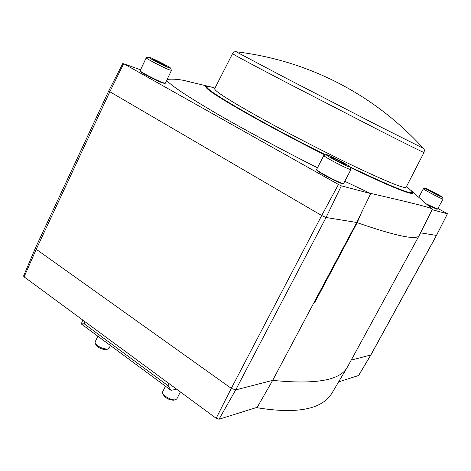 <?xml version="1.0" encoding="UTF-8"?>
<svg xmlns="http://www.w3.org/2000/svg" width="471" height="471" viewBox="0 0 471 471"><rect width="100%" height="100%" fill="white"/><g stroke="black" fill="none" stroke-linecap="round" stroke-linejoin="round"><path stroke-width="0.71" d="M337.519 159.928L345.508 164.673L339.067 161.883L332.261 158.138L330.913 157.09L331.59 157.208L337.519 159.928M160.411 62.619L165.816 65.593L166.328 66.075L165.121 65.704L158.821 62.743L152.769 59.246L160.411 62.619M432.666 191.874L439.107 195.547L429.905 190.932L428.698 190.007L432.666 191.874M35.354 248.123L23.574 276.03L24.121 276.86L216.154 418.289L219.015 419.237L257.219 407.309L272.674 380.362L235.7 389.9L231.302 388.369L36.249 249.289L109.843 91.733L321.699 215.524L231.302 388.369L216.154 418.289M341.34 185.845L326.062 217.496L356.724 222.477L370.712 193.575L341.34 185.845L338.437 184.473L123.679 63.709L140.564 69.838M419.561 234.805L419.237 235.423C417.07 240.475 396.388 236.224 357.177 222.677L314.581 302.877L313.898 302.718L272.674 380.362C315.234 384.666 340.062 380.385 347.145 367.515L348.234 365.59M313.898 302.718L356.724 222.477M358.566 375.517L338.614 381.887M437.912 208.459L447.45 213.757L436.44 235.435L370.771 355.046L358.466 375.687M420.538 232.851L436.529 235.423L370.895 354.963L351.242 360.085M432.107 209.73L447.397 213.752M437.535 209.095L436.747 209.183L427.609 204.909M164.726 83.467L162.46 82.878C156.225 80.659 139.593 71.945 140.334 71.292L140.187 70.88M343.553 183.502L341.999 183.56C337.201 182.454 315.935 171.05 316.795 170.06L316.653 169.613M370.712 193.575L344.772 181.294M317.466 167.776C280.533 149.177 242.683 128.777 215.088 112.693C187.328 96.372 171.191 85.61 166.663 80.417M314.581 302.877L314.122 302.7M357.177 222.677L362.016 211.267M167.134 79.428C171.921 78.898 177.255 79.181 183.154 80.288L189.383 81.666M419.278 235.37L432.407 209.13L431.801 208.712C429.175 207.246 408.481 202.065 369.706 193.169M256.283 407.598C297.448 414.427 322.847 409.305 332.479 392.225L347.145 367.515M82.814 320.086L81.259 323.93L84.132 323.777L168.07 385.737L170.961 390.271L172.233 390.153M170.855 390.194L81.259 323.93M325.055 155.041C267.363 126.169 211.62 94.288 206.645 88.095L205.68 86.481L208.735 86.393M411.366 190.726L412.402 191.732L412.826 193.398C412.172 193.658 410.488 193.375 407.768 192.557C398.183 189.619 379.037 181.264 350.336 167.499M219.015 419.237L235.7 389.9L326.062 217.496L321.699 215.524L338.437 184.473M122.919 63.191L108.754 90.879L109.843 91.733L123.679 63.709M108.742 90.903L35.378 248.07L36.249 249.289L24.121 276.86M205.951 87.276L206.663 86.888M412.178 192.71L412.26 193.487M176.825 398.884L175.624 399.738C172.304 400.797 163.29 396.123 162.595 392.979L162.666 391.766L165.486 386.22M175.542 399.755L173.787 400.197C169.248 400.079 165.757 398.272 163.325 394.769L162.801 393.479M109.078 348.257L107.529 349.135C101.954 348.734 97.809 346.662 95.095 342.906L95.148 341.858L97.897 336.229M107.989 349.046L105.834 349.617C101.353 349.305 98.021 347.639 95.849 344.619L95.289 343.353M442.169 197.267C439.843 196.601 424.03 188.182 425.154 188.212C425.413 187.741 442.958 196.937 442.505 197.314L442.169 197.267M443.028 199.027L442.658 199.021C440.079 198.309 422.393 188.895 423.37 188.759L423.394 188.747M437.577 209.065L426.667 204.055M349.27 166.934C344.766 165.598 324.395 154.688 326.297 154.647C327.11 153.893 350.936 166.269 350.2 167.064L349.27 166.934M350.924 169.366L349.912 169.36C344.931 167.923 322.235 155.795 323.842 155.436L326.297 154.647M343.665 183.407L342.576 183.366C337.636 182.224 315.711 170.467 316.6 169.454L323.824 155.477M168.594 67.612C162.725 65.298 146.923 56.997 148.459 57.038C149.213 56.479 171.462 67.694 170.667 68.224L168.594 67.612M171.403 70.332L169.101 69.761C162.572 67.218 144.921 57.962 146.24 57.786L148.447 57.044M165.327 83.214L162.937 82.678C156.513 80.388 139.363 71.404 140.134 70.738L146.222 57.821M437.5 194.906L437.683 194.576M432.337 192.28L432.584 191.827M159.963 63.314L160.317 62.566M153.864 60.053L154.07 59.629M343.83 164.126L344.124 163.561M336.936 160.77L337.407 159.863M406.132 187.205L406.061 187.346C404.265 188.606 388.94 182.501 360.091 169.03C331.902 155.736 294.122 136.425 264.849 120.335C230.231 101.1 213.528 90.52 214.729 88.589L232.533 53.67M325.602 154.865C302.464 143.237 280.675 131.798 260.233 120.547C223.26 99.934 205.468 88.583 206.857 86.481L209.106 86.464L213.08 87.547M406.797 187.052L411.613 190.985L412.284 192.509C409.917 194.111 389.217 185.598 350.177 166.97M206.375 87.806L206.433 87.312M411.942 193.139L411.589 193.451M169.101 383.635L168.07 385.737M84.132 323.777L85.068 321.746M423.288 148.3L379.002 126.116L287.339 78.845L236.042 51.745C235.406 51.162 234.246 51.786 232.556 53.629C232.197 53.906 249.565 63.226 284.661 81.589L379.826 130.62C408.227 145.021 422.958 152.298 424.03 152.457L406.061 187.346M424.041 152.433L424.03 152.457C424.53 150.002 424.33 148.671 423.435 148.465C398.019 120.523 368.487 98.115 334.84 81.248C303.683 65.775 270.748 55.943 236.042 51.745M419.237 235.423L347.468 366.991M172.763 390.023L176.596 389.158M208.029 86.246L183.154 80.288M412.402 191.732L431.801 208.712M447.45 213.757L436.529 235.423M358.555 375.628L370.895 354.963M205.945 87.265L205.68 86.481M180.387 391.943L176.772 399.002M110.432 345.502L109.019 348.375M425.154 188.212L423.382 188.753M442.505 197.314L443.04 199.062M423.364 188.771L418.819 197.172M443.034 199.08L437.571 209.077M350.2 167.064L350.96 169.483M350.942 169.519L343.642 183.449M170.667 68.224L171.438 70.432M171.42 70.456L165.303 83.267M164.709 83.473L165.25 83.296M411.613 190.985L406.385 186.722M214.988 88.083L209.106 86.464M412.284 192.509L411.866 193.287"/></g></svg>
